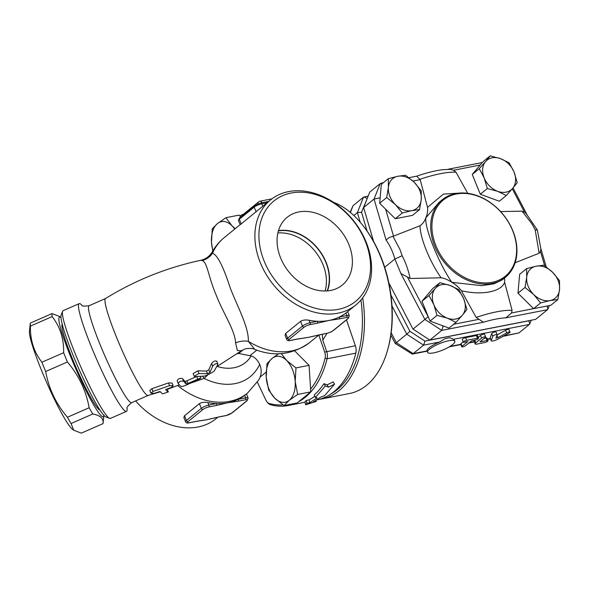 <?xml version="1.0" encoding="UTF-8"?>
<svg xmlns="http://www.w3.org/2000/svg" width="589" height="589" viewBox="0 0 589 589"><rect width="100%" height="100%" fill="white"/><g stroke="black" fill="none" stroke-linecap="round" stroke-linejoin="round"><path stroke-width="0.88" d="M198.626 379.441C201.784 377.77 201.512 377.674 197.808 379.169L186.396 384.131A58.826 6.383 -113.7 0 1 183.635 381.26C180.867 380.752 179.071 381.51 178.246 383.542A58.745 6.376 66.3 0 0 181.25 386.561C182.097 386.686 184.166 386.016 187.457 384.558L200.908 378.109L200.393 376.842M183.635 381.26L182.546 378.587C179.77 378.042 177.974 378.801 177.164 380.862L178.246 383.542M182.546 378.587A55.881 6.067 66.3 0 0 185.321 381.481L196.726 376.511M153.007 391.39L150.909 393.172L154.487 393.297L160.061 391.479A57.604 6.251 66.3 0 0 162.792 393.827L168.321 391.906A58.075 6.302 -113.7 0 1 165.59 389.557L171.075 387.533L173.159 385.714L169.595 385.648L153.007 391.39L151.903 388.674L168.498 382.938L172.069 383.041L173.159 385.714M168.344 391.928L167.232 389.226L168.344 391.928M150.909 393.172L149.812 390.47L151.903 388.674M217.93 364.355C216.737 362.993 214.985 363.597 212.688 366.181L209.898 372.469L207.571 373.713L198.942 373.522L194.208 376.29L194.863 376.673L204.898 376.025C208.565 374.552 211.672 372.896 214.219 371.048L217.93 364.355L216.84 361.219M194.208 376.29L193.126 373.61L197.852 370.834L206.489 371.055L208.823 369.811L211.591 363.479C213.881 360.873 215.633 360.269 216.84 361.668M304.174 327.153A1.472 1.112 -129.1 0 1 302.488 326.056L287.609 338.16A1.472 1.112 50.9 0 0 289.295 339.257L304.174 327.153A4.41 1.075 -22.1 0 1 309.851 324.657L317.28 323.206A1.472 0.891 -101.1 0 0 317.486 321.277A67.654 51.287 50.9 0 0 328.993 320.453A67.654 51.287 50.9 0 0 339.426 316.985A1.472 0.891 78.9 0 1 339.212 318.914L346.641 317.456A1.472 0.891 -101.1 0 0 346.847 315.527L339.426 316.985A67.654 51.287 50.9 0 0 345.846 313.053L355.933 304.888A67.654 51.287 50.9 0 0 366.122 242.057A67.654 51.287 50.9 0 0 270.542 199.929A67.654 51.287 50.9 0 0 273.451 284.774A67.654 51.287 50.9 0 0 355.933 304.888M290.51 340.398A1.472 0.891 -101.1 0 1 290.259 340.516L297.688 339.065A1.472 0.891 -101.1 0 0 297.938 338.94L290.51 340.398A4.41 1.075 -22.1 0 1 289.295 339.257M317.28 323.206L328.993 320.453L339.212 318.914M312.472 336.326A67.654 51.287 -129.1 0 1 310.315 336.923A67.654 51.287 -129.1 0 1 308.165 337.401A67.654 51.287 -129.1 0 1 305.492 337.843A67.654 51.287 -129.1 0 1 305.293 337.865M346.641 317.456A4.41 1.075 -22.1 0 1 347.856 318.597A1.472 1.112 50.9 0 0 348.254 318.421L333.374 330.525C331.438 331.555 332.969 331.563 327.042 333.315A1.472 0.891 -101.1 0 0 327.3 333.19L308.165 337.401L297.938 338.94M319.871 334.648A1.472 0.891 78.9 0 1 319.621 334.766L310.315 336.923M285.687 333.433L287.609 338.16A5.883 1.436 157.9 0 0 286.755 339.47L285.061 335.288L285.577 333.529L300.567 321.329C302.849 320.004 305.676 319.65 309.056 320.261A67.654 51.287 50.9 0 0 317.486 321.277L310.064 322.735A5.883 1.436 157.9 0 0 302.488 326.056L300.567 321.329M268.532 201.563A1.472 0.891 -101.1 0 0 268.172 201.519L260.743 202.969L254.419 205.767L239.539 217.871A1.472 1.112 50.9 0 0 239.318 219.233L254.198 207.129A1.472 1.112 -129.1 0 1 254.419 205.767M261.472 207.313L240.194 224.733L238.464 220.551A5.883 1.436 -22.1 0 1 239.318 219.233L241.24 223.96M207.88 402.567L208.889 405.041A5.883 1.436 157.9 0 0 201.313 408.368L186.433 420.472A5.883 1.436 157.9 0 0 185.579 421.783L183.878 417.601L184.342 415.9L199.391 403.642C201.674 402.316 204.508 401.963 207.88 402.567A67.654 51.287 50.9 0 0 216.31 403.59L208.889 405.041A1.472 0.891 78.9 0 1 208.675 406.97L216.104 405.519A1.472 0.891 -101.1 0 0 216.31 403.59A67.654 51.287 50.9 0 0 227.818 402.766A67.654 51.287 50.9 0 0 238.243 399.298A1.472 0.891 78.9 0 1 238.037 401.227L245.466 399.769A1.472 0.891 -101.1 0 0 245.672 397.84L238.243 399.298A67.654 51.287 50.9 0 0 244.671 395.366L247.571 393.047L258.932 379.743L260.176 376.982C261.656 372.844 261.487 368.633 259.675 364.355C257.378 359.724 254.551 356.927 251.172 355.962L238.692 353.488L243.434 349.63M245.466 399.769A4.41 1.075 -22.1 0 1 246.681 400.91L231.801 413.014A4.41 1.075 -22.1 0 1 226.124 415.503L218.696 416.96A1.472 0.891 78.9 0 1 218.445 417.078L209.139 419.235A67.654 51.287 -129.1 0 1 206.982 419.714A67.654 51.287 -129.1 0 1 204.317 420.156A67.654 51.287 -129.1 0 1 204.118 420.178M189.334 422.711A1.472 0.891 -101.1 0 1 189.084 422.828L196.512 421.378A1.472 0.891 -101.1 0 0 196.763 421.253L189.334 422.711A4.41 1.075 -22.1 0 1 188.119 421.569L202.999 409.458A4.41 1.075 -22.1 0 1 208.675 406.97M211.296 418.639A67.654 51.287 -129.1 0 1 209.139 419.235M218.696 416.96L206.982 419.714L196.763 421.253M325.054 290.995A42.025 31.858 50.9 0 0 323.03 264.741A42.025 31.858 50.9 0 0 277.861 232.986M278.376 230.962A42.025 31.858 -129.1 0 1 317.751 248.735A42.025 31.858 -129.1 0 1 327.138 290.907M348.865 244.516A43.674 33.109 -129.1 0 1 341.333 285.812A43.674 33.109 -129.1 0 1 289.037 272.089A43.674 33.109 -129.1 0 1 286.254 218.099A43.674 33.109 -129.1 0 1 348.865 244.516M327.462 290.878A42.334 32.093 50.9 0 0 326.129 262.363A42.334 32.093 50.9 0 0 278.464 230.652M103.87 415.392L103.046 423.594C103.774 418.595 100.351 415.385 92.782 414.001A61.771 6.707 -113.7 0 1 89.153 407.735C86.053 390.662 78.801 375.414 67.396 361.985A61.771 6.707 -113.7 0 1 65.475 357.309A61.771 6.707 -113.7 0 1 63.634 352.708C63.958 338.844 60.122 326.799 52.141 316.58A61.771 6.707 -113.7 0 1 52.001 313.576L59.541 316.462L60.954 317.515A54.416 5.905 66.3 0 0 70.776 356.956A54.416 5.905 66.3 0 0 103.87 415.392A54.416 5.905 66.3 0 0 103.87 415.355M73.772 430.264L72.366 429.204A54.416 5.905 -113.7 0 1 41.318 369.87A54.416 5.905 -113.7 0 1 29.45 331.335L30.275 323.103A61.771 6.707 66.3 0 0 30.414 326.107C30.091 339.971 33.926 352.016 41.907 362.235A61.771 6.707 66.3 0 0 43.748 366.837A61.771 6.707 66.3 0 0 45.67 371.512C48.769 388.578 56.021 403.833 67.426 417.262A61.771 6.707 66.3 0 0 71.055 423.528L73.772 430.264L81.319 433.143L103.046 423.616M92.782 414.001L71.055 423.528M89.153 407.735L67.426 417.262M67.396 361.985L45.67 371.512M62.198 324.06A47.061 5.11 66.3 0 0 72.211 358.303A47.061 5.11 66.3 0 0 99.902 410.04M52.001 313.576L30.275 323.103M52.141 316.58L30.414 326.107M63.634 352.708L41.907 362.235M322.286 334.25L322.787 340.192L326.991 333.322M202.152 260.566C207.394 262.009 208.418 277.286 216.097 294.861C222.826 312.707 235.085 330.23 235.593 342.923A17.648 13.613 173.1 0 1 248.367 341.355C248.794 326.755 237.352 306.574 230.056 287.476C223.341 266.603 217.51 255.17 212.555 253.167L212.371 251.717C209.758 256.208 205.87 259.072 200.709 260.309L202.152 260.566A17.648 17.125 114.2 0 0 212.555 253.167A67.654 51.287 50.9 0 1 224.166 237.661L240.135 224.667M217.886 417.189L216.075 418.669A67.654 51.287 -129.1 0 1 135.603 400.947M315.373 397.501L325.371 385.957L328.522 387.15L334.567 384.161L324.568 395.705L320.6 397.185L313.333 401.992L316.205 401.426L305.684 404.812L307.009 403.229L309.88 402.662L317.147 397.862L315.373 397.501L314.268 394.888A98.54 59.577 -101.1 0 0 323.972 383.675L325.371 385.957M305.684 404.812L304.992 401.963L306.147 400.446L309.019 399.879A98.54 59.577 -101.1 0 0 314.82 396.206M309.019 399.879L309.88 402.662M306.147 400.446L307.009 403.229M315.925 400.52L316.205 401.426M323.972 383.675L327.167 384.808L333.168 381.878L334.567 384.161M327.167 384.808L328.522 387.15M365.313 241.291A64.709 49.056 -129.1 0 1 309.88 306.501A64.709 49.056 -129.1 0 1 268.989 205.797A64.709 49.056 -129.1 0 1 365.313 241.291M127.121 408.391A58.826 6.383 -113.7 0 1 126.436 411.387A58.826 6.383 -113.7 0 1 91.339 346.759A58.826 6.383 -113.7 0 1 79.184 303.637A58.826 6.383 -113.7 0 1 81.805 305.109C81.562 306.155 84.006 306.354 89.123 305.698A52.944 5.75 -113.7 0 0 105.114 356.478A52.944 5.75 -113.7 0 0 131.642 402.677C127.695 405.998 126.186 407.934 127.114 408.471M148.038 395.484A52.944 5.75 -113.7 0 1 121.599 349.262A52.944 5.75 -113.7 0 1 105.527 298.513C135.065 280.32 166.79 267.583 200.709 260.309M190.703 383.122L204.125 378.41A17.648 4.351 50.8 0 1 202.83 376.526M259.675 364.355A56.625 42.931 50.9 0 1 204.125 378.41L208.079 374.656M235.593 342.923L237.352 350.558L241.519 350.727C243.78 349.387 245.539 348.681 246.791 348.592C250.597 348.254 253.241 348.519 254.706 349.38L248.367 341.355A67.654 51.287 50.9 0 0 309.556 342.614L319.061 334.876M241.519 350.727L217.179 366.395M126.436 411.387L110.364 418.433A58.826 6.383 -113.7 0 1 109.583 418.389A58.826 6.383 -113.7 0 1 75.267 353.805A58.826 6.383 -113.7 0 1 62.625 311.279A58.826 6.383 -113.7 0 1 63.119 310.675L79.184 303.637M62.625 311.279L61.153 315.122A55.889 6.067 66.3 0 0 73.169 355.513A55.889 6.067 66.3 0 0 105.77 416.872L109.583 418.389M212.791 250.988L211.488 242.373L212.268 228.79L217.459 223.555L225.911 217.687L238.994 215.125L240.599 216.745A97.067 58.686 78.9 0 1 241.372 216.384M283 404.834A97.067 58.686 78.9 0 1 269.394 403.539A7.355 4.447 78.9 0 1 266.898 401.727A7.355 4.447 78.9 0 1 265.823 399.968L257.393 382.209M298.652 401.727A98.54 59.577 -101.1 0 0 327.079 358.767A8.828 5.338 -101.1 0 0 326.623 351.368L322.787 340.192M316.897 399.894A98.54 59.577 -101.1 0 0 355.815 353.142A8.828 5.338 -101.1 0 0 355.366 345.743L346.479 319.856M318.848 335.06L324.686 352.082A7.355 4.447 78.9 0 1 325.062 358.245A97.067 58.686 78.9 0 1 310.587 389.101L310.764 391.876L297.681 394.439L289.228 400.306L284.038 405.534L274.739 398.135A23.354 14.121 -101.1 0 0 289.228 400.306A23.354 14.121 -101.1 0 0 295.199 381.488L297.681 394.439M266.213 377.151A23.354 14.121 -101.1 0 0 274.739 398.135L268.694 390.102L266.213 377.151L266.994 363.568L272.184 358.34A23.354 14.121 -101.1 0 0 266.213 377.151M295.98 367.904L295.199 381.488A23.354 14.121 -101.1 0 0 286.674 360.505L295.98 367.904L309.063 365.342L310.587 389.101M281.292 353.606L286.674 360.505A23.354 14.121 -101.1 0 0 272.184 358.34L278.641 353.731M294.684 350.875L309.063 365.342M310.764 391.876L297.121 402.972L284.038 405.534M234.702 229.092A23.354 14.121 -101.1 0 0 231.948 225.727A23.354 14.121 -101.1 0 0 217.459 223.555A23.354 14.121 -101.1 0 0 211.488 242.373A23.354 14.121 -101.1 0 0 212.96 250.693M225.911 217.687L231.948 225.727L235.202 228.679M387.304 351.073L387.606 350.035A97.067 58.686 -101.1 0 0 363.325 226.014L362.655 225.167A98.54 59.577 78.9 0 1 387.304 351.073A98.54 59.577 78.9 0 1 349.527 393.511L321.933 398.908A98.54 59.577 -101.1 0 0 362.691 297.806M360.932 300.015A97.067 58.686 78.9 0 1 331.165 393.783M248.448 210.619L243.817 214.028M244.663 213.704A98.54 59.577 -101.1 0 0 239.775 215.913M266.898 401.727L267.575 402.574A8.828 5.338 -101.1 0 0 270.565 404.746A98.54 59.577 -101.1 0 0 288.139 405.526A98.54 59.577 -101.1 0 0 295.332 403.325M333.374 202.233A98.54 59.577 78.9 0 1 362.655 225.167M319.393 399.313A98.54 59.577 -101.1 0 0 321.933 398.908M492.779 336.253L491.241 340.464A4.705 1.149 157.9 0 0 491.226 340.736A4.705 1.149 157.9 0 0 497.845 339.176L508.955 333.087A2.356 0.574 157.9 0 0 510.008 332.1A2.356 0.574 157.9 0 0 506.702 332.881L497.985 337.652L495.916 338.145L497.131 334.758A2.356 0.574 157.9 0 0 497.131 334.618A2.356 0.574 157.9 0 0 494.974 334.883A2.356 0.574 157.9 0 0 492.779 336.253L491.705 333.617A2.356 0.574 -22.1 0 1 493.899 332.24A2.356 0.574 -22.1 0 1 496.063 331.982L497.131 334.618M491.226 340.736L490.151 338.093A4.705 1.149 -22.1 0 1 490.166 337.821L491.705 333.617M497.064 334.927L505.627 330.245A2.356 0.574 -22.1 0 1 508.933 329.457L510.008 332.1M466.716 340.302L477.517 338.182A2.356 0.574 -22.1 0 1 478.511 338.27A2.356 0.574 -22.1 0 1 477.473 339.249A2.356 0.574 -22.1 0 1 475.139 340.118L471.575 340.817L465.774 345.537A2.356 0.574 -22.1 0 1 463.418 346.693A2.356 0.574 -22.1 0 1 461.754 346.788A2.356 0.574 -22.1 0 1 462.093 346.258L467.894 341.539L464.331 342.238A2.356 0.574 -22.1 0 1 463.344 342.15A2.356 0.574 -22.1 0 1 464.382 341.171A2.356 0.574 -22.1 0 1 466.716 340.302L465.641 337.659L476.449 335.539A2.356 0.574 -22.1 0 1 477.436 335.627L478.511 338.27M463.344 342.15L462.269 339.514A2.356 0.574 -22.1 0 1 463.307 338.528A2.356 0.574 -22.1 0 1 465.641 337.659M461.754 346.788L460.679 344.145A2.356 0.574 -22.1 0 1 461.018 343.615L463.212 341.834M481.618 338.115L475.816 342.842A4.705 1.149 157.9 0 0 475.132 343.888A4.705 1.149 157.9 0 0 477.112 344.057L484.703 342.57A2.356 0.574 157.9 0 0 487.029 341.694A2.356 0.574 157.9 0 0 488.067 340.714A2.356 0.574 157.9 0 0 487.081 340.633L480.028 341.841L485.299 337.394A2.356 0.574 157.9 0 0 485.638 336.871A2.356 0.574 157.9 0 0 483.974 336.96A2.356 0.574 157.9 0 0 481.618 338.115L480.543 335.472A2.356 0.574 -22.1 0 1 482.899 334.316A2.356 0.574 -22.1 0 1 484.563 334.228L485.638 336.871M478.165 337.416L480.543 335.472M475.132 343.888L474.057 341.245A4.705 1.149 -22.1 0 1 474.734 340.199L475.816 342.842M484.114 338.358L486.006 337.99A2.356 0.574 -22.1 0 1 487 338.071L488.067 340.714M421.245 199.502L419.552 209.64L411.785 210.626A19.12 14.497 50.9 0 0 421.245 199.502A19.12 14.497 50.9 0 0 414.266 182.325L421.209 190.77L421.245 199.502M402.294 213.012L395.359 204.567A19.12 14.497 50.9 0 0 411.785 210.626L402.294 213.012L395.271 218.725L379.669 203.242L381.326 184.372L388.342 178.658L397.84 176.266L405.6 175.279L414.266 182.325A19.12 14.497 50.9 0 0 397.84 176.266A19.12 14.497 50.9 0 0 388.379 187.39A19.12 14.497 50.9 0 0 395.359 204.567L386.693 197.529L388.379 187.39L388.342 178.658M497.676 191.322L487.331 188.532L484.165 177.915A19.12 14.497 50.9 0 0 497.676 191.322A19.12 14.497 50.9 0 0 512.621 188.399L506.297 195.526L497.676 191.322M479.277 168.697L485.594 161.57A19.12 14.497 50.9 0 0 484.165 177.915L479.277 168.697L472.253 174.41L483.171 161.57L490.188 155.857L500.54 158.647A19.12 14.497 50.9 0 0 485.594 161.57L490.188 155.857M514.057 172.062L517.216 182.678L512.621 188.399A19.12 14.497 50.9 0 0 514.057 172.062A19.12 14.497 50.9 0 0 500.54 158.647L509.161 162.844L514.057 172.062M526.691 277.316L526.654 268.584L536.145 266.191A19.12 14.497 50.9 0 0 526.691 277.316A19.12 14.497 50.9 0 0 533.663 294.493L524.998 287.454L526.691 277.316M543.912 265.205L552.578 272.251A19.12 14.497 50.9 0 0 536.145 266.191L543.912 265.205M559.513 280.695L559.55 289.427A19.12 14.497 50.9 0 0 552.578 272.251L559.513 280.695M550.097 300.552L540.599 302.937L533.663 294.493A19.12 14.497 50.9 0 0 550.097 300.552A19.12 14.497 50.9 0 0 559.55 289.427L557.857 299.565L550.097 300.552M395.271 218.725L412.528 215.353L419.552 209.64M487.331 188.532L480.307 194.245L499.281 201.239L506.297 195.526M480.307 194.245L472.253 174.41M557.857 299.565L550.84 305.271L533.582 308.651L540.599 302.937M533.582 308.651L517.974 293.167L524.998 287.454M517.974 293.167L519.631 274.297L526.654 268.584M379.669 203.242L386.693 197.529M504.589 277.956L504.626 282.286L512.099 310.388L511.532 312.95L505.841 317.839A48.57 11.868 -22.1 0 0 483.436 322.22L476.162 317.419L461.393 290.745C458.706 287.248 455.54 284.443 451.873 282.345C447.625 279.606 444.032 278.082 441.095 277.787L410.106 278.487C408.501 270.528 405.85 262.944 402.154 255.744L400.027 249.596L392.973 236.358L419.979 225.778C422.703 223.864 424.625 221.265 425.737 217.982C427.319 214.668 427.916 211.134 427.533 207.365L420.163 179.638L416.659 176.177C426.178 172.908 434.689 170.766 442.192 169.742L450.467 169.315L453.589 170.243L455.996 172.224L467.725 193.317M500.591 211.561L522.06 211.164L524.527 212.187L526.242 213.711M540.871 248.882L540.474 251.451L539.134 253.226L515.117 262.753M450.254 285.488L458.875 289.692L463.771 298.903A19.12 14.497 50.9 0 0 450.254 285.488A19.12 14.497 50.9 0 0 435.308 288.419L439.902 282.698L450.254 285.488M466.93 309.527L462.336 315.24A19.12 14.497 50.9 0 0 463.771 298.903L466.93 309.527M456.011 322.367L447.39 318.17A19.12 14.497 50.9 0 0 462.336 315.24L456.011 322.367L448.995 328.08L430.022 321.086L421.967 301.251L428.983 295.538L435.308 288.419A19.12 14.497 50.9 0 0 433.879 304.756L428.983 295.538M437.038 315.373L433.879 304.756A19.12 14.497 50.9 0 0 447.39 318.17L437.038 315.373L430.022 321.086M421.967 301.251L432.886 288.411L439.902 282.698M410.106 278.487L400.895 273.51L394.866 259.013L402.154 255.744M382.835 183.142L380.177 183.599L369.759 192.073L363.627 207.534L373.61 241.483M388.858 282.948L412.992 329.104L429.852 340.067L535.622 319.363L547.52 309.681L505.841 317.839M512.658 230.652A49.123 37.24 -129.1 0 1 470.582 280.143A49.123 37.24 -129.1 0 1 439.549 203.706A49.123 37.24 -129.1 0 1 512.658 230.652M512.901 230.881A50.006 37.91 50.9 0 0 442.258 199.737A50.006 37.91 50.9 0 0 432.886 213.218A50.006 37.91 50.9 0 0 451.807 270.167A50.006 37.91 50.9 0 0 505.377 277.316A50.006 37.91 50.9 0 0 512.901 230.881M505.377 277.316L502.24 279.871L493.95 283.839L481.559 285.65L451.888 282.337L450.806 280.776C438.636 262.503 425.494 230.137 425.737 219.034L425.751 217.974L439.129 202.292L442.258 199.737M384.705 267.273L394.866 259.013C392.782 251.591 389.874 245.318 386.134 240.187C387.753 238.184 390.036 236.903 392.973 236.358M412.992 329.104L424.897 319.422L400.895 273.51M419.979 225.778C420.141 238.015 429.83 261.869 441.095 277.787M537.359 230.027L535.158 229.71L539.134 253.226M535.158 229.71L531.867 223.783L522.06 211.164M429.852 340.067L441.757 330.385L443.127 326.343L441.617 325.364M546.997 306.03L547.888 309.166L547.52 309.681M428.218 316.654L424.897 319.422L441.757 330.385L483.436 322.22M380.148 197.816L374.044 199.067L386.134 240.187M363.627 207.534L374.044 199.067L380.177 183.599M460.834 192.986L443.392 194.12L427.533 207.365M461.393 290.745C482.045 295.59 501.416 291.798 504.626 282.286M350.138 212.254L353.098 205.627L363.509 197.16L357.383 212.622L353.827 215.515M392.002 305.986L406.741 334.184L396.331 342.658L391.177 332.8M390.853 335.119L395.212 343.453L396.331 342.658L413.191 353.621L412.263 354.092L427.084 351.191M454.811 341.281A14.71 3.593 -22.1 0 1 452.676 344.565A14.71 3.593 -22.1 0 1 437.958 351.78A14.71 3.593 -22.1 0 1 427.555 352.347A14.71 3.593 -22.1 0 1 427.518 352.244A14.71 3.593 -22.1 0 1 440.035 343.402A14.71 3.593 -22.1 0 1 454.811 341.281L454.274 339.956A14.71 3.593 -22.1 0 0 453.493 339.301L449.989 337.762A14.71 3.593 157.9 0 0 444.702 338.8L439.696 342.003A14.71 3.593 -22.1 0 0 426.988 350.926L413.191 353.621L423.601 345.154L439.696 342.003M427.555 352.347L426.988 350.926M395.212 343.453L412.263 354.092M503.05 336.319L518.953 332.918L503.875 335.87M453.493 339.301L529.371 324.443L518.953 332.918M360.196 222.193L357.383 212.622L361.55 212.209L367.271 198.353M363.509 197.16L364.068 196.903L367.021 198.405M529.371 324.443L529.739 323.935L528.834 320.777L424.971 341.112L423.601 345.154L406.741 334.184L409.922 331.327L390.934 295.008M197.808 379.169L196.873 376.864M187.972 383.697L186.897 381.039M186.396 384.131L185.321 381.481M169.595 385.648L168.498 382.938M198.942 373.522L197.852 370.834M212.688 366.181L211.591 363.479M207.571 373.713L206.489 371.055M209.898 372.469L208.823 369.811M309.851 324.657A1.472 0.891 -101.1 0 0 310.064 322.735L309.056 320.261M348.254 318.421L349.321 315.741A5.883 1.436 157.9 0 0 346.847 315.527L345.846 313.053M333.374 330.525A1.472 1.112 -129.1 0 1 332.984 330.701A4.41 1.075 -22.1 0 1 327.3 333.19M347.856 318.597L332.984 330.701M256.119 211.856L254.198 207.129A5.883 1.436 -22.1 0 1 261.774 203.809A1.472 0.891 -101.1 0 0 260.743 202.969M262.768 206.253L261.774 203.809L267.038 202.778M246.681 400.91A1.472 1.112 50.9 0 0 247.078 400.726L248.146 398.054A5.883 1.436 157.9 0 0 245.672 397.84L244.671 395.366M231.801 413.014A1.472 1.112 50.9 0 0 232.199 412.837L247.078 400.726M226.124 415.503A1.472 0.891 78.9 0 1 225.867 415.628L232.199 412.837M216.104 405.519L227.818 402.766L238.037 401.227M199.391 403.642L201.313 408.368A1.472 1.112 50.9 0 0 202.999 409.458M184.512 415.746L186.433 420.472A1.472 1.112 50.9 0 0 188.119 421.569M177.62 385.515A67.654 51.287 50.9 0 0 247.571 393.047M237.249 353.717A33.823 25.644 50.9 0 0 238.692 353.488M217.164 366.432A42.651 32.336 50.9 0 0 251.172 355.962M256.767 350.138L249.824 355.793M260.176 376.982L266.14 372.138M355.366 345.743L324.686 352.082M262.017 202.719A2.945 1.782 -101.1 0 0 260.021 201.188A2.945 2.945 0 0 0 258.733 201.791A2.945 2.231 50.9 0 0 258.078 203.772M270.565 404.746L269.394 403.539M355.815 353.142L327.079 358.767L325.062 358.245M490.166 337.821L491.241 340.464M505.627 330.245L506.702 332.881M496.976 335.17L497.985 337.652M476.449 335.539L477.517 338.182M461.018 343.615L462.093 346.258M486.006 337.99L487.081 340.633M480.425 341.362L480.646 341.892M393.555 236.204L385.589 209.11M412.941 181.051L420.163 179.638M453.589 170.243L480.226 165.03M512.29 188.782L524.527 212.187M540.474 251.451L544.67 265.735M533.568 308.636L511.532 312.95M478.57 319.407L453.663 324.281M428.07 316.558L407.632 277.456M367.094 231.065L361.55 212.209M424.971 341.112L409.922 331.327M420.031 179.27A54.438 13.297 -22.1 0 1 455.996 172.224M512.099 310.388A54.438 13.297 157.9 0 0 476.162 317.419M443.878 326.196L443.127 326.343M490.328 338.52L487.412 339.095M474.233 341.672L469.352 342.629M460.753 344.315L450.033 346.413M350.389 212.46L353.098 205.627M290.259 340.516C288.433 340.972 287.263 340.619 286.755 339.47M297.688 339.065L305.492 337.843M327.042 333.315L319.621 334.766M347.65 311.625L349.321 315.741M238.464 220.551L239.539 217.871M268.172 201.519L268.724 201.409M225.867 415.628L218.445 417.078M189.084 422.828C187.25 423.285 186.087 422.931 185.579 421.783M196.505 421.378L204.317 420.156M246.474 393.931L248.146 398.054M261.472 207.306L270.542 199.929M105.564 298.49L89.123 305.698M148.082 395.469L131.649 402.677M179.328 384.838L167.313 389.381M160.304 391.766L148.045 395.484M212.371 251.717C215.427 246.276 219.358 241.586 224.166 237.661M254.706 349.38C274.238 357.03 292.519 354.777 309.556 342.614M258.733 201.791L243.566 214.124M271.927 198.854L260.021 201.188M305.05 402.213L288.139 405.526M537.359 230.004L540.879 248.948M537.33 229.946L526.183 213.645M540.849 248.573L546.224 266.846M549.316 305.573L547.888 309.166M448.126 169.234L482.347 162.535M513.034 187.913L526.912 214.455M381.282 183.098L383.402 182.678M408.928 177.687L416.806 176.14M449.319 346.84L460.856 344.58M468.881 343.012L474.344 341.944M487.523 339.36L490.438 338.793M529.739 323.935L531.204 320.225M368.162 196.1L364.068 196.903"/></g></svg>
